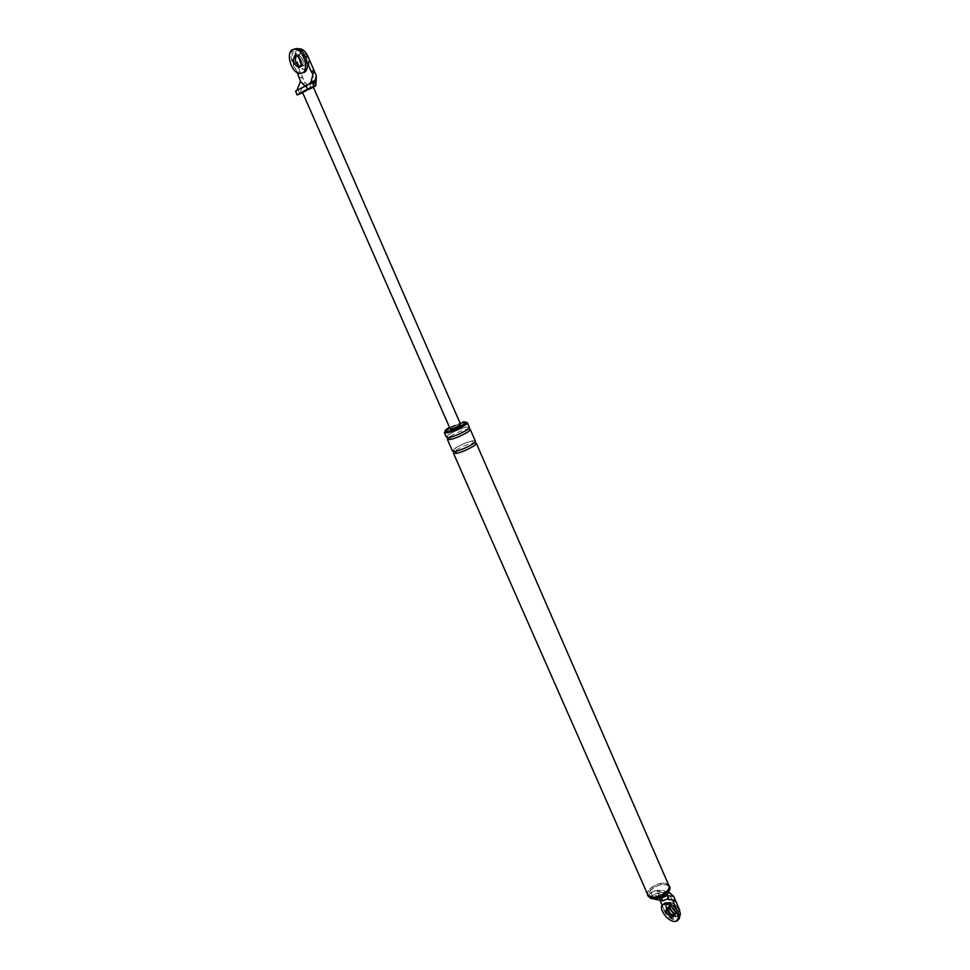 <?xml version="1.0" encoding="UTF-8"?>
<svg xmlns="http://www.w3.org/2000/svg" width="970" height="970" viewBox="0 0 970 970"><rect width="100%" height="100%" fill="white"/><g stroke="black" fill="none" stroke-linecap="round" stroke-linejoin="round"><path stroke-width="0.73" stroke-dasharray="4.85 3.64" d="M315.893 85.348L312.716 87.494M316.572 78.994L313.152 80.898L313.031 86.827M295.413 91.265L313.625 82.68L313.031 74.363M313.625 82.68L310.933 83.093M304.81 85.857L305.902 86.973M313.152 80.898L306.896 84.39L307.211 90.089L302.713 92.805M299.366 94.26L299.706 93.253L297.45 88.124M306.896 84.39L304.75 82.183L299.706 93.253M297.269 72.689L293.498 64.105L296.383 63.074L304.75 82.183M299.56 77.927L302.434 76.885L300.494 81.395M296.383 63.074C293.667 54.599 294.783 49.809 299.73 48.718M293.498 64.105C290.782 55.617 291.885 50.828 296.82 49.737C300.203 50.282 302.931 52.829 305.017 57.375L305.72 57.121M307.235 62.468L305.017 57.375M296.687 54.938L298.105 54.659C303.161 57.97 304.386 61.934 301.767 66.566L300.385 66.833L301.767 66.566C304.386 61.934 303.161 57.97 298.105 54.659L296.687 54.938M304.641 65.523L301.379 64.942L304.641 65.523C307.272 60.892 306.047 56.939 300.991 53.641C306.047 56.939 307.272 60.892 304.641 65.523M298.554 56.49L300.033 53.762L301.452 53.471L299.584 53.92L298.178 56.175L299.584 53.92L300.991 53.641L296.286 55.302M311.2 88.331L302.446 92.198M313.48 87.373L304.531 92.004M450.189 428.873C451.45 427.236 454.493 425.697 459.295 424.254L460.617 424.314M310.267 82.499L310.157 88.415M312.934 86.985L308.314 89.919M662.195 905.301L664.401 910.333L666.402 908.332L660.146 894.049L660.352 892.182L671.592 894.037M666.402 908.332C669.943 914.455 673.992 917.414 678.576 917.208C680.831 916.238 681.267 914.067 679.897 910.709M669.433 908.975L669.955 905.277L671.228 905.204C676.357 907.799 678.042 910.636 676.296 913.74L673.556 913.316L676.296 913.74C678.042 910.636 676.357 907.799 671.228 905.204L669.955 905.277L668.961 907.471M657.66 898.111L649.754 896.05L649.172 895.395L650.349 892.861L660.146 894.049M660.291 900.948L659.879 900.014L661.879 898.026L658.278 897.517L658.775 892.788L650.967 896.256L650.397 898.171L649.197 895.455M651.1 893.018L652.798 896.886L658.266 897.505L659.879 900.014M652.798 896.886L650.967 896.256M668.403 891.721L667.02 892.885L664.05 892.4L662.571 890.23L657.769 891.357C654.726 893.54 654.374 895.092 656.69 896.025C659.964 896.037 662.413 894.825 664.05 892.4L665.456 891.515M667.627 891.782L665.675 891.454L669.094 893.625M650.349 892.861L654.835 890.872L657.769 891.357L659.176 890.484M654.835 890.872L659.394 890.424L662.813 892.582M657.478 890.108L660.352 892.182M667.336 899.032L667.76 894.279L672.853 899.978M667.76 894.279L658.775 892.788M664.401 910.333C667.942 916.456 672.004 919.427 676.587 919.233C678.842 918.25 679.279 916.092 677.897 912.734L678.37 912.249M676.248 908.951L677.897 912.734M669.227 907.205L666.984 908.453L669.227 907.205C674.356 909.811 676.041 912.661 674.308 915.753C676.041 912.661 674.356 909.811 669.227 907.205M669.712 886.81L666.014 884.494C658.703 883.112 645.523 891.272 648.154 896.231M651.913 898.353C662.268 900.439 676.793 885.998 665.856 884.64C655.659 882.676 641.158 896.801 651.913 898.353M669.142 885.501L665.444 883.185C658.909 881.924 646.735 888.714 647.329 893.709M647.814 894.813C645.244 889.975 658.145 881.997 665.287 883.343L668.9 885.598M463.175 421.926L449.534 427.37M467.322 422.629L464.4 422.483C457.816 423.72 443.181 430.971 444.393 432.644M466.279 423.078L463.624 422.956C457.646 424.072 444.333 430.668 445.436 432.183M476.258 443.157L473.299 442.914C466.691 444.03 452.141 451.317 453.414 453.135M475.373 441.107L472.414 440.877C465.806 442.005 451.244 449.292 452.517 451.099M469.334 427.261L466.412 427.091C459.816 428.303 445.206 435.566 446.43 437.264M470.232 429.322L467.297 429.14C460.701 430.328 446.103 437.603 447.34 439.325M298.057 50.428L300.336 49.967C307.248 50.549 311.564 66.336 306.168 69.003L303.974 69.428C297.135 68.918 292.685 53.253 298.057 50.428M306.617 68.834L304.422 69.27C297.584 68.761 293.134 53.095 298.505 50.27L300.797 49.809C307.696 50.392 312.013 66.178 306.617 68.834M301.452 53.471C306.508 56.769 307.72 60.734 305.101 65.366L301.452 64.469M294.14 49.106C287.435 52.671 293.037 72.265 301.573 72.883L304.301 72.362M670.1 902.621C676.114 903.422 683.195 914.637 678.224 916.274L676.114 916.395C670.076 915.51 663.092 904.367 668.075 902.743L670.1 902.621M676.429 916.08C670.391 915.207 663.407 904.052 668.378 902.427L670.415 902.306C676.417 903.106 683.498 914.322 678.539 915.959L676.429 916.08M670.112 909.375L670.27 904.974L671.543 904.889C676.66 907.484 678.357 910.321 676.611 913.425L673.18 912.6M664.814 903.034C658.594 905.058 667.324 919.002 674.877 920.13L677.521 919.984L676.272 921.245M649.754 896.05L650.724 898.269M474.718 442.417L474.791 441.047L472.354 440.926L473.299 442.914M447.813 437.64L446.855 436.779C446.248 435.093 460.277 428.146 466.327 427.152L467.297 429.14M298.99 49.143L297.22 49.761M307.126 90.186L310.048 88.573M300.482 66.797L303.719 65.633M665.687 891.454L663.019 890.327M678.867 917.123L676.878 919.136M472.354 440.926C462.823 443.557 456.324 446.782 452.881 450.613L453.924 451.511M670.27 904.974L666.693 908.538M673.932 916.129L676.611 913.425M468.668 428.51L468.704 427.236L466.327 427.152M301.573 72.883L299.766 73.538"/><path stroke-width="1.45" d="M315.032 86.221L315.893 85.348L316.341 75.696L313.492 86.463L315.032 86.221L312.716 87.494L313.48 87.373L460.617 424.314C459.343 425.951 456.3 427.491 451.486 428.934L450.189 428.873L302.446 92.211L312.716 87.494M313.71 85.518L311.431 80.304L310.933 83.093L295.632 91.022L297.026 94.939M311.431 80.304L314.001 70.325L307.914 56.345C305.841 51.81 303.101 49.264 299.73 48.718M296.929 90.161L300.506 81.431L304.81 85.857M302.713 92.805L297.038 94.951L307.429 89.082L305.792 85.36M297.269 72.689L300.494 81.395M316.341 75.696L314.001 70.325L311.115 71.368L307.235 62.468M311.115 71.368L313.019 74.338M296.226 55.29C294.286 60.273 295.668 64.117 300.385 66.833C295.765 64.25 294.334 60.443 296.117 55.411M301.379 64.942L298.178 56.175L301.379 64.942M313.492 86.463L307.429 89.082M668.403 891.721L673.616 896.292L667.384 895.734L669.094 899.651L667.336 899.032L662.825 900.851L650.421 898.232M676.248 908.951L673.362 902.318L675.362 900.305L673.616 896.292M673.362 902.318L672.865 899.99L675.362 900.305L679.897 910.709L678.37 912.249M668.961 907.471L673.556 913.316L669.433 908.975M657.66 898.111L661.601 898.062L662.825 900.851M666.996 893.224L666.79 895.601L661.601 898.062M672.865 899.99L669.094 899.651M662.195 905.301L660.291 900.948M666.984 908.453C667.202 911.848 669.203 914.298 672.998 915.826L673.774 915.874L672.998 915.826C669.203 914.298 667.202 911.848 666.984 908.453M648.154 896.231L651.755 898.511C659.018 900.002 672.392 891.721 669.712 886.81L669.142 885.501C671.822 890.399 658.448 898.681 651.173 897.202L647.572 894.922L648.154 896.231M647.329 893.709L647.572 894.922M668.9 885.598C671.519 890.399 658.448 898.487 651.331 897.044L647.814 894.813L453.414 453.135L456.276 453.402C462.836 452.347 477.616 444.939 476.258 443.157L668.9 885.598M449.534 427.37C446.515 429.043 445 430.316 444.987 431.153L447.558 431.298C453.499 430.219 466.994 423.526 465.83 422.047L463.175 421.926M447.218 432.802C453.754 431.626 468.619 424.254 467.322 422.629L469.334 427.261C470.644 428.922 455.803 436.306 449.268 437.446L446.43 437.264L444.393 432.644L447.218 432.802M444.987 431.153L445.436 432.183L448.007 432.329C453.948 431.262 467.455 424.557 466.279 423.078L465.83 422.047M455.379 451.341C461.938 450.286 476.719 442.878 475.373 441.107L470.232 429.322C471.553 430.995 456.712 438.379 450.177 439.507L447.34 439.325L452.517 451.099L455.379 451.341M301.452 64.469L298.554 56.49M304.301 72.362C311.043 69.064 305.635 49.288 297.002 48.536L294.14 49.106M292.322 49.749C285.616 53.301 291.242 72.908 299.766 73.538L302.494 73.017C309.236 69.719 303.816 49.919 295.183 49.179L292.322 49.749M299.96 67.209C302.567 62.577 301.343 58.612 296.286 55.302L294.868 55.581C292.285 60.249 293.522 64.226 298.578 67.476L299.96 67.209M673.18 912.6L670.112 909.375M677.86 919.827C683.45 917.28 674.587 903.87 667.348 902.888L664.814 903.034L663.565 904.282C657.345 906.307 666.087 920.251 673.629 921.391L676.272 921.245C682.48 919.208 673.592 905.155 666.087 904.137L663.565 904.282M671.749 917.087L673.059 917.014C674.793 913.922 673.095 911.072 667.978 908.466L666.693 908.538C664.947 911.618 666.632 914.467 671.749 917.087M305.72 57.121L307.914 56.345M297.256 94.708L295.632 91.022M455.876 451.244L456.276 453.402M449.74 437.349L450.177 439.507M300.118 48.742L298.99 49.143M298.578 67.476L300.482 66.797M474.718 442.417L475.906 443.642C476.609 445.363 462.411 452.505 456.349 453.354L453.996 453.208L453.924 451.511M468.668 428.51L469.82 429.807C471.141 430.935 456.446 438.598 450.25 439.458L447.958 439.349L447.813 437.64M295.183 49.179L297.002 48.536M673.932 916.129L673.059 917.014"/></g></svg>
